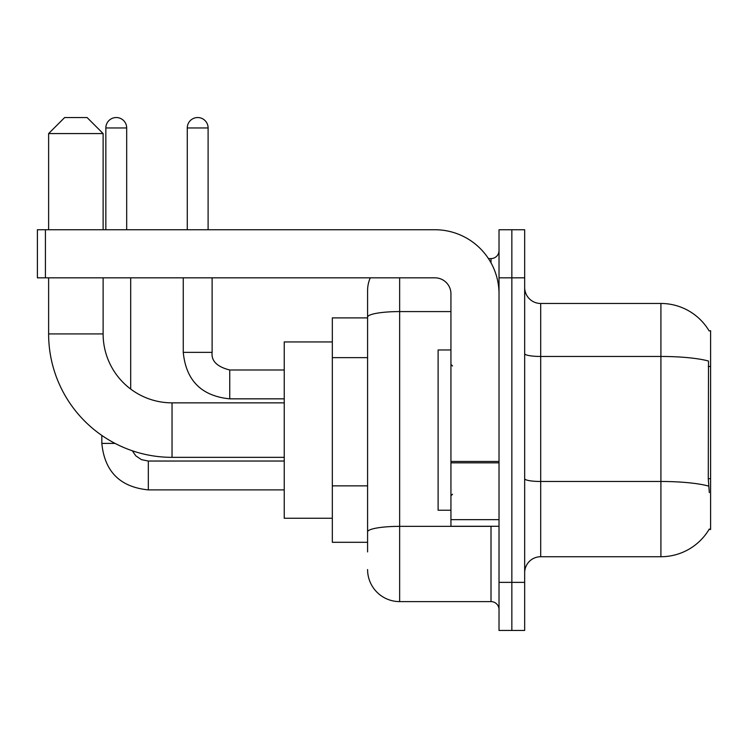 <?xml version="1.0" encoding="UTF-8"?>
<svg xmlns="http://www.w3.org/2000/svg" width="748" height="748" viewBox="0 0 748 748"><rect width="100%" height="100%" fill="white"/><g stroke="black" fill="none" stroke-linecap="round" stroke-linejoin="round"><path stroke-width="1.12" d="M540.701 556.727L660.914 556.727A56.1 56.1 0 0 0 709.31 528.995L709.02 529.481L710.6 529.481L710.6 330.719L709.141 330.925A56.1 56.1 0 0 0 660.914 303.473A56.1 56.1 0 0 1 709.02 330.719A56.1 56.1 0 0 0 660.914 303.473L540.701 303.473A16.026 16.026 0 0 1 524.666 287.447A16.026 16.026 0 0 0 540.701 303.473L540.701 556.727A16.026 16.026 0 0 0 524.666 572.753M367.586 551.921L367.586 317.143L367.586 317.9L332.327 317.9L332.327 542.3L367.586 542.3M511.847 582.374L511.847 630.461L524.666 630.461L524.666 582.374L511.847 582.374L511.847 630.461L499.019 630.461L499.019 582.374L511.847 582.374L511.847 277.826L511.847 582.374M499.019 582.374L499.019 229.739L511.847 229.739L511.847 277.826L511.847 229.739L524.666 229.739L524.666 582.374M709.31 492.614L708.281 478.683L708.506 361.041A56.1 9.743 180 0 0 660.914 356.459L660.914 303.473A56.1 56.1 0 0 1 709.141 330.925M399.647 277.826L399.647 601.607L491.006 601.607L491.006 526.274M488.453 258.593L491.006 258.593A8.013 8.013 0 0 0 499.019 250.58M367.586 348.016L367.586 290.654A32.061 32.061 0 0 1 370.269 277.826M367.586 537.494L367.586 495.485M450.941 311.579L399.647 311.579A32.061 5.563 180 0 0 367.586 317.143L367.586 290.654M499.019 609.62A8.013 8.013 0 0 0 491.006 601.607M399.647 601.607A32.061 32.061 0 0 1 367.586 569.546M450.941 349.961L438.113 349.961L438.113 510.239L450.941 510.239M284.24 457.346L172.04 457.346A123.42 123.42 0 0 1 48.62 333.926L48.62 277.826M172.04 457.346L172.04 402.854A68.919 68.919 0 0 1 103.121 333.926L103.121 277.826M64.646 117.539L87.086 117.539L103.121 133.574L48.62 133.574L64.646 117.539M103.121 229.739L103.121 133.574M48.62 229.739L48.62 133.574M332.327 341.939L284.24 341.939L284.24 518.261L332.327 518.261M105.842 229.739L105.842 127.964A10.416 10.416 0 0 1 116.258 117.539A10.416 10.416 0 0 1 126.683 127.964L126.683 229.739M130.685 389.063L130.685 277.826M115.052 443.405L101.831 443.405L101.831 435.439M187.271 229.739L187.271 127.964A10.416 10.416 0 0 1 197.687 117.539A10.416 10.416 0 0 1 208.103 127.964L208.103 229.739M183.26 277.826L183.26 352.364L212.114 352.364L212.114 277.826M499.019 526.274L450.941 526.274L450.941 461.46L499.019 461.46M499.019 293.861A64.113 64.113 0 0 0 434.906 229.739L45.413 229.739L45.413 277.826L434.906 277.826A16.026 16.026 0 0 1 450.941 293.861L450.941 461.46M45.413 277.826L37.4 277.826L37.4 229.739L45.413 229.739M710.6 366.483L708.281 366.483M710.6 478.683L708.281 478.683M367.586 357.638L332.327 357.638M367.586 485.863L332.327 485.863M660.914 556.727L660.914 356.459L540.701 356.459A16.026 2.786 0 0 1 524.666 353.673M708.674 486.106A56.1 9.743 180 0 0 660.914 481.478L540.701 481.478A16.026 2.786 -0 0 1 524.666 478.692M524.666 277.826L499.019 277.826M493.792 526.274A8.013 1.393 0 0 1 491.006 526.358L399.647 526.358A32.061 5.563 180 0 0 367.586 531.922M491.006 262.819L491.006 258.593M48.62 333.926L103.121 333.926M284.24 489.884L148.319 489.884C120.119 487.098 104.627 471.605 101.831 443.405C104.627 471.605 120.119 487.098 148.319 489.884C120.119 487.098 104.627 471.605 101.831 443.405C104.627 471.605 120.119 487.098 148.319 489.884C120.119 487.098 104.627 471.605 101.831 443.405C104.627 471.605 120.119 487.098 148.319 489.884L148.319 461.039L141.437 459.637L135.846 455.869L132.303 450.773L135.846 455.869L141.437 459.637L148.319 461.039L141.437 459.637L135.846 455.869L132.303 450.773L135.846 455.869L141.437 459.637L148.319 461.039L141.437 459.637L135.846 455.869L132.303 450.773L135.846 455.869L141.437 459.637L148.319 461.039L141.437 459.637L135.846 455.869L132.303 450.773M105.842 127.964L126.683 127.964M284.24 398.843L229.739 398.843C201.539 396.057 186.046 380.564 183.26 352.364C186.046 380.564 201.539 396.057 229.739 398.843C201.539 396.057 186.046 380.564 183.26 352.364C186.046 380.564 201.539 396.057 229.739 398.843C201.539 396.057 186.046 380.564 183.26 352.364C186.046 380.564 201.539 396.057 229.739 398.843C201.539 396.057 186.046 380.564 183.26 352.364C186.046 380.564 201.539 396.057 229.739 398.843L229.739 370.017M187.271 127.964L208.103 127.964M499.019 462.844L450.941 462.844M450.941 519.645L499.019 519.645M452.54 365.987L450.941 364.379M452.54 494.213L450.941 495.821M284.24 402.854L172.04 402.854M284.24 461.039L148.319 461.039M101.831 443.405C104.627 471.605 120.119 487.098 148.319 489.884M229.739 369.989C217.023 366.791 211.142 360.91 212.114 352.364C211.142 360.91 217.023 366.791 229.739 369.989C217.023 366.791 211.142 360.91 212.114 352.364C211.142 360.91 217.023 366.791 229.739 369.989C217.023 366.791 211.142 360.91 212.114 352.364C211.142 360.91 217.023 366.791 229.739 369.989C217.023 366.791 211.142 360.91 212.114 352.364C211.142 360.91 217.023 366.791 229.739 369.989L284.24 369.989"/></g></svg>
